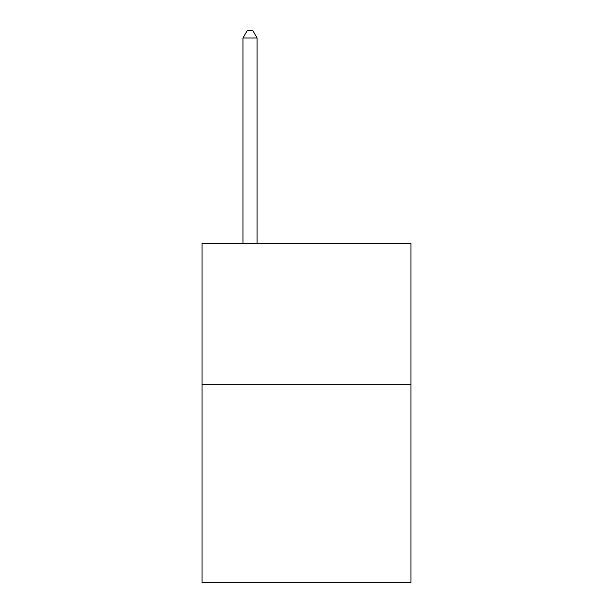 <?xml version="1.0" encoding="UTF-8"?>
<svg xmlns="http://www.w3.org/2000/svg" width="613" height="613" viewBox="0 0 613 613"><rect width="100%" height="100%" fill="white"/><g stroke="black" fill="none" stroke-linecap="round" stroke-linejoin="round"><path stroke-width="0.92" d="M410.971 384.711L410.971 582.35L202.029 582.35L202.029 243.537L410.971 243.537L410.971 384.711L202.029 384.711M257.092 243.537L257.092 37.991L242.97 37.991L242.97 243.537M242.97 37.991L247.208 30.65L252.855 30.65L257.092 37.991"/></g></svg>

